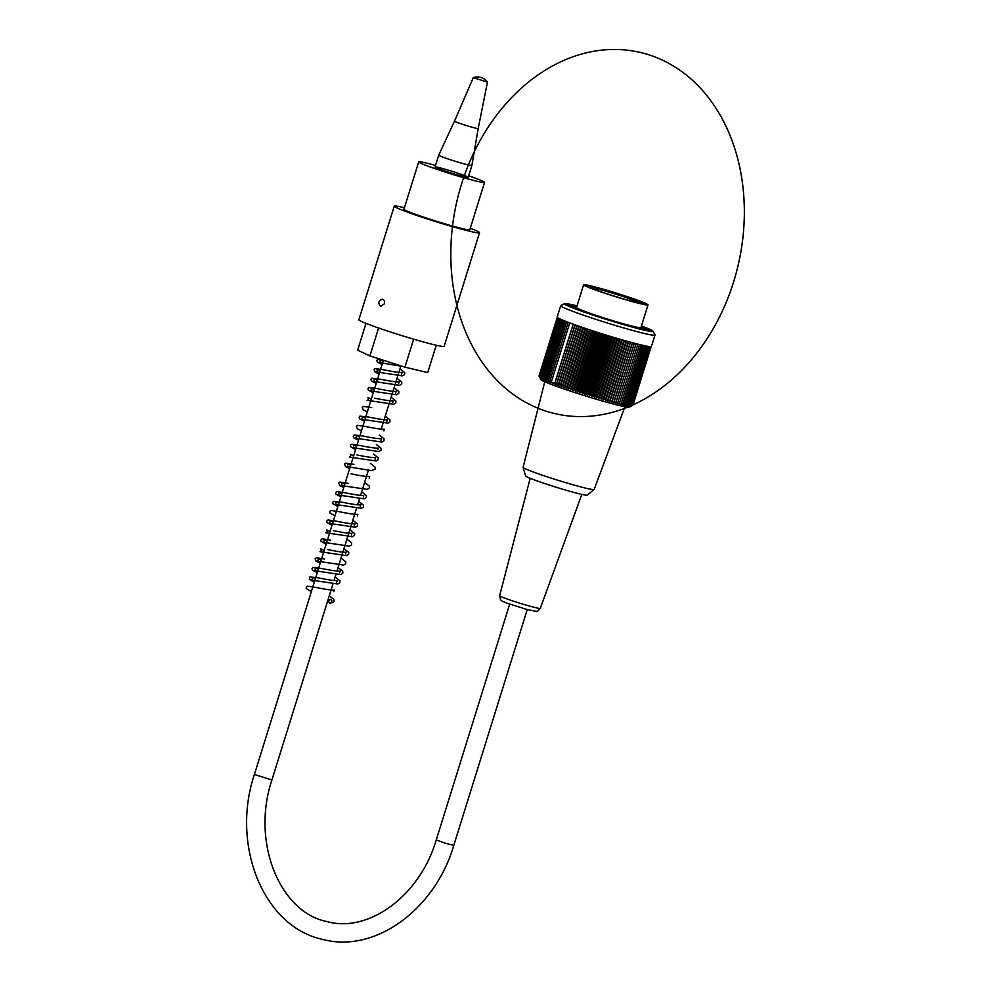 <?xml version="1.0" encoding="UTF-8"?>
<svg xmlns="http://www.w3.org/2000/svg" width="991" height="991" viewBox="0 0 991 991"><rect width="100%" height="100%" fill="white"/><g stroke="black" fill="none" stroke-linecap="round" stroke-linejoin="round"><path stroke-width="1.49" d="M468.681 175.779A34.487 1.858 -162.7 0 1 484.549 182.406A34.487 1.858 -162.7 0 1 476.906 181.242A34.487 1.858 -162.7 0 1 440.14 170.402A34.487 1.858 -162.7 0 1 418.697 161.892A34.487 1.858 -162.7 0 1 435.52 165.447M464.345 176.72A17.367 0.929 -162.7 0 1 445.839 171.27A17.367 0.929 -162.7 0 1 435.037 166.984A17.367 0.929 -162.7 0 1 451.896 171.257A17.367 0.929 -162.7 0 1 468.198 177.315A17.367 0.929 -162.7 0 1 464.345 176.72M580.28 310.493A34.487 1.858 -162.7 0 1 575.585 308.003A34.487 1.858 -162.7 0 1 575.66 307.916L576.527 307.47M640.954 327.538L641.412 328.405A34.487 1.858 -162.7 0 1 641.437 328.517A34.487 1.858 -162.7 0 1 636.16 327.897M648.015 304.869L640.942 327.587A33.744 1.809 -162.7 0 1 622.137 323.438A33.744 1.809 -162.7 0 1 588.084 312.599A33.744 1.809 -162.7 0 1 576.514 307.52L583.588 284.801A33.744 1.809 -162.7 0 1 616.34 293.113A33.744 1.809 -162.7 0 1 648.015 304.869A33.744 1.809 -162.7 0 1 629.211 300.731A33.744 1.809 -162.7 0 1 595.157 289.892A33.744 1.809 -162.7 0 1 583.588 284.801M643.37 304.039A30.027 1.61 17.3 0 0 637.721 301.623L638.018 300.583A31.018 1.672 -162.7 0 1 645.339 304.138A31.018 1.672 -162.7 0 1 615.312 296.433A31.018 1.672 -162.7 0 1 586.201 285.718A31.018 1.672 -162.7 0 1 600.769 288.666A31.018 1.672 -162.7 0 1 631.106 298.093L630.957 298.056M627.786 298.068A30.027 1.61 17.3 0 0 587.898 286.758M631.106 298.093L636.866 300.31A0.991 0.768 103.5 0 1 637.3 301.512L637.374 302.738M648.51 330.585A42.427 2.279 17.3 0 0 641.066 327.203M576.626 307.136A42.427 2.279 17.3 0 0 568.574 305.686M653.007 331.192L654.964 334.908A49.377 2.651 -162.7 0 1 654.989 335.069A49.377 2.651 -162.7 0 1 607.049 322.917A49.377 2.651 -162.7 0 1 560.708 305.699A49.377 2.651 -162.7 0 1 560.819 305.587L564.536 303.642A46.391 2.49 17.3 0 0 607.991 319.932A46.391 2.49 17.3 0 0 653.007 331.192A46.391 2.49 17.3 0 0 641.45 325.952M560.708 305.699L557.165 317.058A49.377 2.651 17.3 0 0 603.519 334.277A49.377 2.651 17.3 0 0 651.446 346.429L654.989 335.069M632.853 404.96A185.59 144.228 -76.5 0 0 703.313 91.358A185.59 144.228 -76.5 0 0 456.554 202.721A185.59 144.228 -76.5 0 0 632.853 404.96M631.217 406.174A185.59 124.247 -75.5 0 0 631.403 406.075A185.59 124.247 -75.5 0 0 632.754 405.356A185.59 143.806 -68.9 0 1 630.994 406.236A185.59 116.876 -75.2 0 0 632.456 405.406A185.59 149.728 -68.5 0 1 630.648 406.273A185.59 109.196 -74.9 0 0 632.035 405.418A185.59 155.24 -68 0 1 630.177 406.26A185.59 101.206 -74.7 0 0 631.49 405.393A185.59 160.319 -67.4 0 1 629.582 406.211A185.59 92.943 -74.5 0 0 630.809 405.319A185.59 164.964 -66.7 0 1 628.864 406.124A185.59 84.433 -74.3 0 0 630.016 405.22A185.59 169.164 -65.8 0 1 628.034 406A185.59 75.675 -74.1 0 0 629.099 405.071A185.59 172.892 -64.8 0 1 627.08 405.839A185.59 66.719 -73.9 0 0 628.071 404.873A185.59 176.138 -63.4 0 1 626.027 405.629A185.59 57.577 -73.7 0 0 626.919 404.65A185.59 178.913 -61.4 0 1 624.85 405.393A185.59 48.286 -73.5 0 0 625.655 404.378A185.59 181.192 -58.6 0 1 623.562 405.108A185.59 38.86 -73.4 0 0 624.293 404.08A185.59 182.988 -54.2 0 1 622.187 404.799A185.59 29.321 -73.2 0 0 622.819 403.733A185.59 184.264 -46 0 1 620.7 404.452A185.59 19.696 -73 0 0 621.233 403.362A185.59 185.044 -27.9 0 1 619.115 404.068A185.59 10.034 -72.9 0 0 619.561 402.941A185.59 185.317 15.4 0 1 617.443 403.647L617.802 402.495A185.59 185.082 60.6 0 1 615.684 403.188A185.59 9.365 -72.5 0 1 615.956 402.012A185.59 184.338 79.8 0 1 613.838 402.718A185.59 19.04 -72.4 0 1 614.011 401.504A185.59 183.087 88.3 0 1 611.918 402.197A185.59 28.665 -72.2 0 1 612.004 400.959A185.59 181.341 93 0 1 609.923 401.665A185.59 38.203 -72.1 0 1 609.923 400.401A185.59 179.086 95.9 0 1 607.867 401.095A185.59 47.642 -71.9 0 1 607.78 399.794A185.59 176.348 97.8 0 1 605.736 400.5A185.59 56.945 -71.7 0 1 605.563 399.175A185.59 173.128 99.3 0 1 603.569 399.881A185.59 66.1 -71.5 0 1 603.308 398.531A185.59 169.424 100.4 0 1 601.339 399.249A185.59 75.068 -71.3 0 1 600.992 397.862A185.59 165.274 101.3 0 1 599.072 398.58A185.59 83.839 -71.1 0 1 598.651 397.18A185.59 160.653 102 0 1 596.768 397.911A185.59 92.374 -70.9 0 1 596.26 396.474A185.59 155.599 102.5 0 1 594.427 397.218A185.59 100.648 -70.7 0 1 593.844 395.756A185.59 150.124 103.1 0 1 592.073 396.499A185.59 108.663 -70.5 0 1 591.416 395.013A185.59 144.228 103.5 0 1 589.695 395.781A185.59 116.368 -70.2 0 1 588.964 394.269A185.59 137.935 103.9 0 1 587.304 395.05A185.59 123.751 -69.9 0 1 586.511 393.514A185.59 131.27 104.2 0 1 584.913 394.307A185.59 130.8 -69.6 0 1 584.046 392.746A185.59 124.247 104.5 0 1 582.522 393.563A185.59 137.489 -69.3 0 1 581.593 391.978A185.59 116.876 104.8 0 1 580.131 392.808A185.59 143.806 -68.9 0 1 579.153 391.197A185.59 109.196 105.1 0 1 577.765 392.052A185.59 149.728 -68.5 0 1 576.737 390.417A185.59 101.206 105.3 0 1 575.424 391.296A185.59 155.24 -68 0 1 574.334 389.649A185.59 92.943 105.5 0 1 573.095 390.541A185.59 160.319 -67.4 0 1 571.968 388.868A185.59 84.433 105.7 0 1 570.816 389.785A185.59 164.964 -66.7 0 1 569.639 388.1A185.59 75.675 105.9 0 1 568.574 389.042A185.59 169.164 -65.8 0 1 567.36 387.345A185.59 66.719 106.1 0 1 566.369 388.299A185.59 172.892 -64.8 0 1 565.13 386.589A185.59 57.577 106.3 0 1 564.226 387.568A185.59 176.138 -63.4 0 1 562.95 385.846A185.59 48.286 106.5 0 1 562.145 386.862A185.59 178.913 -61.4 0 1 560.844 385.115A185.59 38.86 106.6 0 1 560.126 386.156A185.59 181.192 -58.6 0 1 558.8 384.397A185.59 29.321 106.8 0 1 558.168 385.462A185.59 182.988 -54.2 0 1 556.831 383.703A185.59 19.696 107 0 1 556.285 384.793A185.59 184.264 -46 0 1 554.948 383.022A185.59 10.034 107.1 0 1 554.489 384.149A185.59 185.044 -27.9 0 1 553.139 382.365L552.78 383.517A185.59 185.317 15.4 0 1 551.43 381.733A185.59 9.365 107.5 0 0 551.157 382.91A185.59 185.082 60.6 0 1 549.807 381.114A185.59 19.04 107.6 0 0 549.633 382.328A185.59 184.338 79.8 0 1 548.296 380.532A185.59 28.665 107.8 0 0 548.209 381.77A185.59 183.087 88.3 0 1 546.883 379.974A185.59 38.203 107.9 0 0 546.883 381.238A185.59 181.341 93 0 1 545.57 379.442A185.59 47.642 108.1 0 0 545.657 380.742A185.59 179.086 95.9 0 1 544.369 378.946A185.59 56.945 108.3 0 0 544.542 380.271A185.59 176.348 97.8 0 1 543.291 378.475A185.59 66.1 108.5 0 0 543.551 379.826A185.59 173.128 99.3 0 1 542.325 378.042A185.59 75.068 108.7 0 0 542.672 379.429A185.59 169.424 100.4 0 1 541.47 377.645A185.59 83.839 108.9 0 0 541.904 379.058A185.59 165.274 101.3 0 1 540.752 377.286A185.59 92.374 109.1 0 0 541.259 378.711A185.59 160.653 102 0 1 540.145 376.952A185.59 100.648 109.3 0 0 540.727 378.413A185.59 155.599 102.5 0 1 539.674 376.667A185.59 108.663 109.5 0 0 540.33 378.153A185.59 150.124 103.1 0 1 539.327 376.419A185.59 116.368 109.8 0 0 540.058 377.93A185.59 144.228 103.5 0 1 539.104 376.196A185.59 123.751 110.1 0 0 539.897 377.732A185.59 137.935 103.9 0 1 539.897 377.72A185.59 137.935 103.9 0 1 539.017 376.023L557.289 317.343L539.054 375.899M631.416 406.062L629.347 407.152A46.391 2.49 -162.7 0 1 602.503 401.033A46.391 2.49 -162.7 0 1 556.756 386.428A46.391 2.49 -162.7 0 1 540.875 379.59L539.897 377.72M557.4 317.454L539.104 376.196M557.636 317.64L539.327 376.419M557.983 317.876L539.674 376.667M558.466 318.161L540.145 376.952M559.073 318.483L540.752 377.286M559.791 318.842L541.47 377.645M560.646 319.226L542.325 378.042M561.612 319.659L543.291 378.475M562.69 320.13L544.369 378.946M563.891 320.626L545.57 379.442M565.204 321.146L546.883 379.974M566.617 321.703L548.296 380.532M568.14 322.298L549.807 381.114M569.751 322.905L551.43 381.733M553.139 382.365L552.78 383.517M573.17 324.168L554.489 384.149M573.269 324.193L554.948 383.022M574.978 324.813L556.285 384.793M632.915 405.269L651.186 346.59M632.754 405.356L651.037 346.615M632.456 405.406L650.765 346.639M632.035 405.418L650.344 346.639M631.49 405.393L649.799 346.59M630.809 405.319L649.13 346.516M630.016 405.22L648.337 346.404M629.099 405.071L647.42 346.255M628.071 404.873L646.392 346.057M626.919 404.65L645.24 345.834M625.655 404.378L643.977 345.562M624.293 404.08L642.614 345.252M622.819 403.733L641.14 344.905M621.233 403.362L639.567 344.534M619.561 402.941L637.894 344.112M617.802 402.495L636.123 343.666M634.364 343.208L615.684 403.188M615.956 402.012L634.277 343.196M632.518 342.725L613.838 402.718M614.011 401.504L632.332 342.675M630.598 342.217L611.918 402.197M612.004 400.959L630.326 342.143M628.604 341.672L609.923 401.665M609.923 400.401L628.244 341.573M626.547 341.102L607.867 401.095M607.78 399.794L626.101 340.966M624.429 340.508L605.736 400.5M605.563 399.175L623.896 340.347M622.249 339.888L603.569 399.881M603.308 398.531L621.63 339.702M620.032 339.244L601.339 399.249M600.992 397.862L619.325 339.033M617.765 338.588L599.072 398.58M598.651 397.18L616.972 338.352M615.461 337.906L596.768 397.911M596.26 396.474L614.581 337.646M613.119 337.213L594.427 397.218M593.844 395.756L612.178 336.928M610.766 336.494L592.073 396.499M591.416 395.013L609.738 336.184M608.387 335.776L589.695 395.781M588.964 394.269L607.285 335.441M605.996 335.045L587.304 395.05M586.511 393.514L604.832 334.685M603.606 334.301L584.913 394.307M584.046 392.746L602.379 333.917M601.215 333.558L582.522 393.563M581.593 391.978L599.914 333.149M598.824 332.803L580.131 392.808M579.153 391.197L597.474 332.369M596.458 332.047L577.765 392.052M576.737 390.417L595.058 331.589M594.105 331.291L575.424 391.296M574.334 389.649L592.655 330.821M591.788 330.536L573.095 390.541M571.968 388.868L590.289 330.04M589.509 329.78L570.816 389.785M569.639 388.1L587.96 329.272M587.254 329.037L568.574 389.042M567.36 387.345L585.681 328.517M585.062 328.306L566.369 388.299M565.13 386.589L583.451 327.761M582.919 327.575L564.226 387.568M562.95 385.846L581.283 327.018M580.825 326.857L562.145 386.862M560.844 385.115L579.165 326.287M578.806 326.163L560.126 386.156M558.8 384.397L577.121 325.568M576.849 325.482L558.168 385.462M556.831 383.703L575.152 324.875M577.022 305.885A46.391 2.49 17.3 0 0 564.536 303.642M641.388 326.175A43.418 2.329 -162.7 0 1 650.084 330.56A43.418 2.329 -162.7 0 1 608.04 319.771A43.418 2.329 -162.7 0 1 567.298 304.77A43.418 2.329 -162.7 0 1 576.948 306.108M624.925 406.744L594.166 489.455A37.212 1.994 -162.7 0 1 594.129 489.504A37.212 1.994 -162.7 0 1 572.848 484.71A37.212 1.994 -162.7 0 1 535.858 472.918A37.212 1.994 -162.7 0 1 523.099 467.393A37.212 1.994 -162.7 0 1 523.099 467.318L544.753 381.77M594.129 489.504L587.18 495.141A32.257 1.734 -162.7 0 1 568.735 490.979A32.257 1.734 -162.7 0 1 536.676 480.759A32.257 1.734 -162.7 0 1 525.626 475.965L523.099 467.393M435.037 166.984L438.728 155.153A17.367 0.929 17.3 0 0 438.728 155.153A17.367 0.929 17.3 0 0 444.674 157.767A17.367 0.929 17.3 0 0 462.202 163.354A17.367 0.929 17.3 0 0 471.889 165.485A17.367 0.929 17.3 0 0 471.889 165.472L468.198 177.315M473.252 77.682L487.448 82.08A12.4 12.4 0 0 0 473.277 77.657L454.51 121.15A12.4 0.669 17.3 0 0 454.51 121.15A12.4 0.669 17.3 0 0 458.759 123.02A12.4 0.669 17.3 0 0 471.32 127.009A12.4 0.669 17.3 0 0 478.195 128.52A12.4 0.669 17.3 0 0 478.207 128.52L471.889 165.472M330.858 599.666A1.734 1.499 -78.1 0 0 328.839 601.339A1.734 1.499 -78.1 0 0 331.836 601.562A1.734 1.499 -78.1 0 0 330.858 599.666M384.384 303.791L380.693 306.405C377.744 303.159 378.314 300.744 382.427 299.171C384.211 299.864 384.855 301.413 384.384 303.791M469.883 229.491A34.735 1.871 -162.7 0 1 470.044 229.788A34.735 1.871 -162.7 0 1 462.351 228.611A34.735 1.871 -162.7 0 1 425.325 217.698A34.735 1.871 -162.7 0 1 403.721 209.126A34.735 1.871 -162.7 0 1 404.018 208.99M470.267 228.252A44.657 2.403 -162.7 0 1 479.52 232.736L444.166 346.28A44.657 2.403 -162.7 0 1 400.81 335.292A44.657 2.403 -162.7 0 1 358.878 319.709L394.245 206.178A44.657 2.403 -162.7 0 1 404.415 207.738M365.989 323.351L357.64 350.145L369.891 355.918L378.587 327.996M413.643 339.17L404.923 367.153L369.891 355.918M436.251 345.24L427.716 372.616L404.923 367.153M479.52 232.736A44.657 2.403 -162.7 0 1 436.176 221.749A44.657 2.403 -162.7 0 1 394.245 206.178M509.708 604.101L436.263 839.91L444.885 843.118L453.791 845.373L527.237 609.564M436.263 839.91C419.726 896.409 367.983 933.336 326.894 921.543C279.957 912.352 250.971 842.251 271.918 779.954L254.39 774.491C230.742 844.728 263.098 926.585 322.496 939.369C375.056 953.676 435.173 909.267 453.791 845.373M636.866 300.31L638.018 300.583M627.154 299.976L627.675 298.316L637.3 301.512L636.953 302.627M530.185 478.294L499.637 595.715A21.294 1.14 17.3 0 0 506.934 598.923A21.294 1.14 17.3 0 0 528.401 605.749A21.294 1.14 17.3 0 0 540.293 608.375L581.816 494.41M418.697 161.892L403.894 209.411M484.549 182.406L469.746 229.924M383.418 360.253L254.39 774.491M400.897 365.865L381.176 429.177M368.342 470.391L360.551 495.401M359.498 498.77L357.602 504.865M356.562 508.234L336.977 571.101M335.924 574.458L334.029 580.565M332.976 583.922L271.918 779.954M641.239 329.161L641.437 328.517M575.375 308.647L575.585 308.003M631.032 298.08L627.675 298.316M540.293 608.375C538.051 611.1 536.75 612.091 536.379 611.36L526.89 609.465L508.222 603.569C499.489 600.298 501.88 600.682 500.492 599.691L499.637 595.715M454.51 121.137L438.728 155.141M487.461 82.104L478.195 128.52M330.412 599.592L331.031 599.741M329.408 600.026L328.194 599.307M311.36 591.59L306.244 588.58L306.269 587.155L307.396 586.177L315.695 587.39C325.308 589.385 331.502 590.277 334.277 590.041L333.794 591.677M330.276 603.048L333.286 602.355L334.128 601.054L333.694 599.171L329.235 595.938M314.308 582.138L309.378 579.487L309.873 576.911L318.656 577.926C328.269 579.933 334.462 580.813 337.237 580.577L336.742 582.212M315.336 578.818L311.954 577.233C312.648 578.732 312.363 579.673 311.1 580.057L337.77 583.996L339.802 582.72L339.888 580.776L335.131 577.022M317.256 572.674L312.586 570.32L312.004 568.772L312.846 567.447L321.617 568.462C331.167 570.457 337.361 571.349 340.173 571.126L339.678 572.736M320.204 563.21L316.129 561.302L315.101 558.788L316.216 557.797L324.553 558.998M321.233 559.903L317.863 558.317C318.557 559.816 318.272 560.757 317.021 561.141L343.617 565.068L345.686 563.78L345.772 561.823L341.028 558.094M327.513 549.547C337.113 551.553 343.32 552.433 346.094 552.185L345.586 553.845M326.101 544.294L320.96 541.235L320.997 539.86L322.112 538.869L330.449 540.083M327.129 540.975L323.76 539.389C324.453 540.888 324.168 541.829 322.905 542.213L349.365 546.177L351.594 544.877L351.669 542.919L346.924 539.178M333.397 530.619C342.997 532.625 349.191 533.505 351.966 533.269L351.471 534.892M331.985 525.366L326.857 522.307L326.881 520.944L328.009 519.941L336.345 521.155C345.958 523.161 352.139 524.041 354.914 523.805L354.419 525.428M333.026 522.046L329.656 520.473C330.35 521.96 330.065 522.901 328.801 523.285L355.447 527.224L357.491 525.948L357.565 524.004L352.808 520.25M334.933 515.902L329.805 512.892L329.817 511.48L330.932 510.476L339.294 511.69C348.869 513.697 355.063 514.577 357.862 514.341L357.367 515.977M338.91 503.131L335.577 501.557C336.246 503.056 335.974 503.998 334.723 504.369L361.343 508.296L363.387 507.033L363.462 505.088L358.705 501.322M337.881 506.438L333.199 504.06L332.654 502.561L333.397 501.297L342.229 502.226C351.842 504.233 358.036 505.125 360.811 504.877L360.315 506.512M340.83 496.974L335.689 493.914L335.726 492.552L336.841 491.561L345.202 492.775C354.778 494.769 360.959 495.649 363.759 495.426L363.263 497.061M343.778 487.522L339.702 485.602L338.674 483.088L339.789 482.097L348.151 483.311M344.806 484.203L341.449 482.617C342.13 484.116 341.845 485.057 340.582 485.441L367.24 489.381L369.271 488.105L369.358 486.16L364.601 482.406M351.087 473.847C360.637 475.841 366.831 476.721 369.643 476.498L369.147 478.12M349.674 468.594L345.599 466.674L344.571 464.172L345.686 463.181L353.998 464.383M350.703 465.287L347.333 463.701C348.027 465.2 347.742 466.142 346.491 466.526L371.365 470.589L375.118 469.276L375.304 467.356L370.498 463.478M353.651 455.823L350.294 454.237C350.975 455.736 350.69 456.678 349.427 457.062L376.109 460.988L378.141 459.713L378.215 457.792L373.446 454.014M356.983 454.931C366.62 456.938 372.814 457.817 375.577 457.557L375.056 459.205M355.571 449.666L350.43 446.607L350.455 445.244L351.582 444.253L359.931 445.467C369.457 447.461 375.651 448.341 378.5 448.118L378.005 449.753M359.547 436.895L356.178 435.309C356.871 436.808 356.587 437.749 355.323 438.133L381.919 442.073L383.988 440.772L384.074 438.815L379.33 435.099M358.519 440.215L353.849 437.849L353.267 436.313L354.109 434.987L362.867 436.003C372.492 438.01 378.673 438.889 381.399 438.654L380.928 440.264M361.455 430.751L357.392 428.83L356.351 426.328L357.478 425.325L365.815 426.539C375.453 428.546 381.646 429.425 384.397 429.19L383.913 430.85M365.444 417.979L362.074 416.393C362.756 417.892 362.471 418.834 361.22 419.205L387.877 423.145L389.897 421.881L389.983 419.924L385.226 416.17M364.403 421.286L359.745 418.933L359.151 417.397L359.894 416.133L368.763 417.075C378.327 419.082 384.52 419.961 387.332 419.726L386.837 421.361M367.351 411.822L363.288 409.915L362.248 407.4L363.375 406.409L371.712 407.611M371.328 399.051L367.971 397.465C368.652 398.964 368.379 399.906 367.116 400.29L393.576 404.254L395.793 402.953L395.88 400.996L391.123 397.242M374.66 398.159C384.248 400.153 390.429 401.033 393.216 400.798L392.733 402.445M373.248 392.894L368.119 389.884L368.144 388.422L369.247 387.481L377.608 388.695C387.208 390.702 393.39 391.581 396.177 391.334L395.682 392.981M377.224 380.123L373.867 378.55C374.548 380.049 374.276 380.99 373.025 381.374L399.646 385.301L401.689 384.025L401.776 382.08L397.019 378.327M376.196 383.443L371.501 381.064L370.956 379.565L371.774 378.228L380.532 379.231C390.144 381.225 396.338 382.117 399.113 381.882L398.63 383.517M379.144 373.979L375.069 372.071L374.041 369.556L375.155 368.553L383.517 369.767C393.08 371.774 399.262 372.653 402.073 372.418L401.578 374.053M383.121 361.207L379.764 359.622C380.445 361.12 380.16 362.049 378.896 362.446L402.829 366.472M349.86 529.714L354.667 533.592L354.481 535.512L352.412 536.701L325.853 532.749C327.228 532.303 327.513 531.362 326.708 529.925L330.077 531.51M399.968 368.863L404.712 372.616L404.638 374.561L402.482 375.862L375.961 371.898C377.274 371.489 377.559 370.56 376.815 369.086L380.172 370.659M318.284 569.354L314.927 567.781C315.634 569.268 315.349 570.197 314.06 570.593L340.631 574.557L342.762 573.232L342.812 571.274L338.08 567.558M324.181 550.439L320.824 548.853C321.505 550.364 321.208 551.306 319.957 551.677L346.54 555.629L348.671 554.328L348.733 552.396L343.976 548.63M341.858 493.667L338.501 492.081C339.182 493.592 338.897 494.534 337.634 494.905L364.205 498.857L366.336 497.556L366.397 495.599L361.653 491.858M356.599 446.359L353.23 444.773C353.911 446.284 353.626 447.226 352.375 447.598L378.773 451.574L381.002 450.372L381.201 448.452L376.394 444.55M379.627 359.039L377.682 359.287L376.84 360.613L377.422 362.161L382.092 364.515M374.276 389.587L370.907 387.989C371.6 389.475 371.315 390.417 370.039 390.826L396.697 394.765L398.778 393.439L398.828 391.544L394.071 387.791"/></g></svg>
